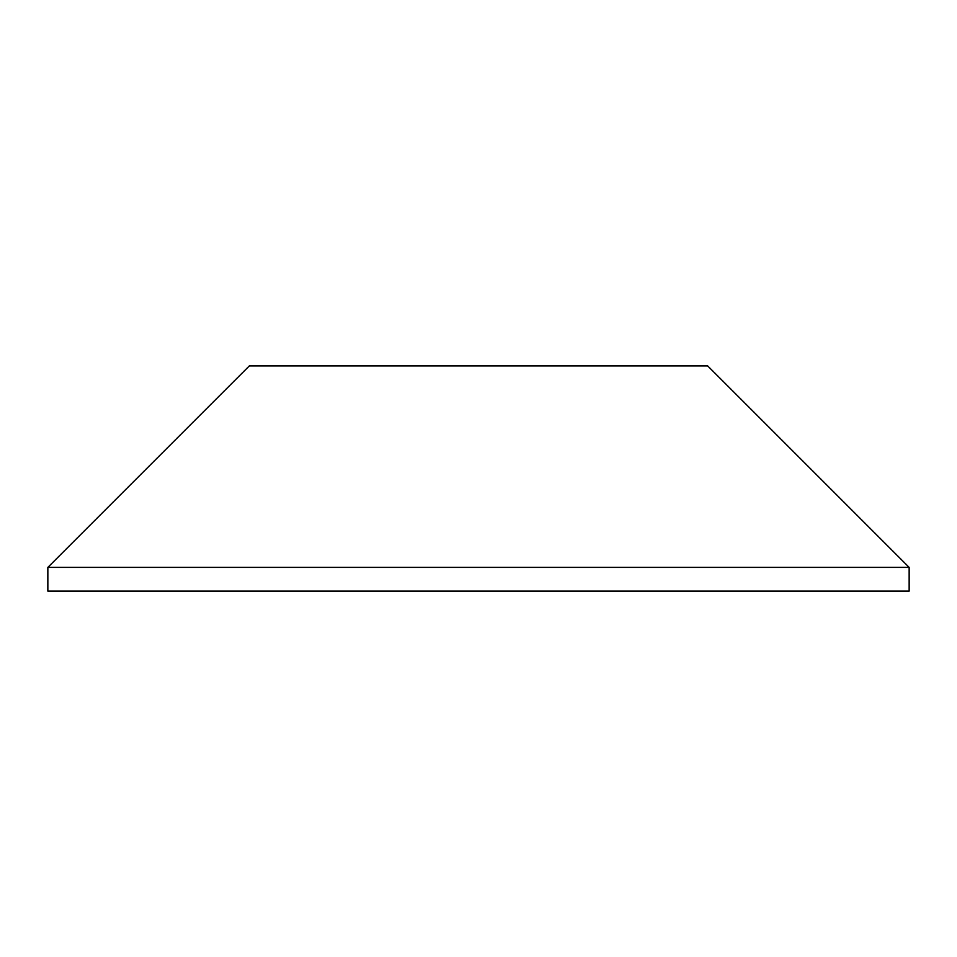 <?xml version="1.0" encoding="UTF-8"?>
<svg xmlns="http://www.w3.org/2000/svg" width="957" height="957" viewBox="0 0 957 957"><rect width="100%" height="100%" fill="white"/><g stroke="black" fill="none" stroke-linecap="round" stroke-linejoin="round"><path stroke-width="1.44" d="M909.15 567.393L47.85 567.393L47.85 591.103L909.15 591.103L909.15 567.393L707.654 365.897L249.346 365.897L47.85 567.393"/></g></svg>
